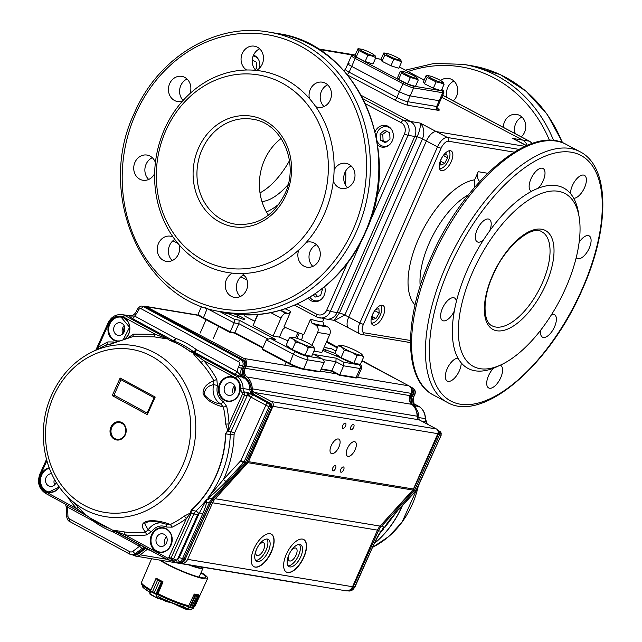 <?xml version="1.0" encoding="UTF-8"?>
<svg xmlns="http://www.w3.org/2000/svg" width="642" height="642" viewBox="0 0 642 642"><rect width="100%" height="100%" fill="white"/><g stroke="black" fill="none" stroke-linecap="round" stroke-linejoin="round"><path stroke-width="0.96" d="M360.306 364.359L361.615 366.084L361.566 368.404A11.347 1.541 -156.2 0 1 360.066 368.532L343.647 365.812L343.911 362.289L358.982 364.784A8.506 1.156 23.8 0 0 359.961 364.303M219.211 311.298L234.418 319.355L239.153 320.141L275.795 339.554L271.06 338.767L295.826 351.88A8.506 1.156 23.8 0 0 306.539 356.085L321.61 358.581L313.834 354.464L336.135 358.172L335.87 361.695L331.906 370.691L339.674 374.808L339.177 375.209L331.4 371.092L331.906 370.691L321.241 368.917M313.834 354.464L314.861 355.01M271.06 338.767L270.009 338.478L266.358 339.939L262.385 348.935L262.995 349.93L289.422 363.926A10.633 1.445 -156.2 0 0 302.815 369.174L318.905 371.846L320.077 371.558L324.05 362.553C324.507 360.916 323.688 359.592 321.61 358.581L314.371 354.713M326.666 347.876L331.465 348.702L326.882 348.028L324.387 346.704M275.795 339.554L270.009 338.478M239.153 320.141L238.888 323.664L234.916 332.66L263.003 347.539M234.418 319.355L234.153 322.878L230.189 331.882L234.916 332.66L234.418 333.07L229.684 332.283L230.189 331.882L203.201 317.589A11.347 1.541 23.8 0 1 198.242 314.139A11.347 1.541 23.8 0 1 198.234 313.906L201.604 306.266M229.684 332.283L203.257 318.288A10.633 1.445 -156.2 0 1 198.611 315.053L198.242 314.139M262.763 348.084L234.418 333.07M262.385 348.935L289.365 363.228A11.347 1.541 23.8 0 0 303.658 368.829L320.077 371.558M323.199 359.592L335.87 361.695L343.647 365.812L339.674 374.808L356.101 377.536A11.347 1.541 23.8 0 0 357.409 377.552L356.495 377.905A10.633 1.445 -156.2 0 1 355.259 377.881L339.177 375.209M357.409 377.552A11.347 1.541 23.8 0 0 357.594 377.408L361.566 368.404M331.4 371.092L321.04 369.375M288.089 340.822A31.201 4.237 -156.2 0 1 279.439 337.13L282.841 329.418L285.473 327.091M349.079 63.542A8.506 1.156 23.8 0 0 347.956 63.63L345.404 69.416A8.506 1.156 23.8 0 0 349.136 72.177L396.884 97.472L399.428 91.686A8.506 1.156 23.8 0 0 410.15 95.891L439.208 100.714A8.506 1.156 23.8 0 0 440.332 100.617A8.506 1.156 -156.2 0 1 439.208 100.714L410.15 95.891A8.506 1.156 -156.2 0 1 399.428 91.686L351.688 66.391L399.428 91.686L402.951 83.717A1.42 0.658 -62.1 0 1 404.187 82.545A7.094 0.963 23.8 0 0 413.119 86.044L415.326 86.405M347.956 63.63A8.506 1.156 23.8 0 0 351.688 66.391A8.506 1.156 -156.2 0 1 347.956 63.63L351.471 55.661A8.506 1.156 -156.2 0 0 355.203 58.422A1.42 0.658 -62.1 0 1 356.446 57.25L404.187 82.545M311.932 345.348L317.63 332.428A5.674 4.967 -80.6 0 0 315.455 324.932L311.843 323.022L310.559 319.17L303.762 334.602A31.201 4.237 -156.2 0 1 283.981 326.842L290.778 311.418L288.178 313.745L285.979 313.376A5.674 2.632 117.9 0 0 281.011 318.071L273.075 336.071L279.439 337.13M310.559 319.17A31.201 4.237 23.8 0 0 318.785 321.313A31.201 4.237 23.8 0 0 322.725 321.193L324.009 325.045A34.034 4.622 -156.2 0 1 311.843 323.022M315.455 324.932L327.621 326.955A5.674 4.967 99.4 0 1 329.787 334.45L317.63 332.428M322.862 350.163A6.38 0.867 23.8 0 0 328.247 352.787L340.388 357.682M335.132 353.445L325.486 349.77A6.38 0.867 23.8 0 0 323.351 349.039M228.769 313.914L240.549 318.408A6.38 0.867 23.8 0 0 243.808 319.403A6.38 0.867 23.8 0 0 244.65 319.331A6.38 0.867 23.8 0 0 237.789 315.382L233.64 313.713M301.387 339.971L302.623 337.17L302.254 334.105M254.529 322.204A31.201 4.237 -156.2 0 1 254.473 321.498A31.201 4.237 -156.2 0 1 254.641 321.273L257.659 314.428M257.972 314.403L253.084 325.486L273.075 336.071M313.938 351.134L321.851 352.442L329.787 334.45M327.621 326.955L324.009 325.045M244.634 314.692L244.177 315.728L254.641 321.273M259.994 192.841A53.182 24.653 117.9 0 0 289.478 160.685M515.494 139.723L518.174 141.144M349.577 328.295A11.347 5.256 -62.1 0 1 348.807 328.038L334.065 320.334L339.466 312.959L417.139 136.842C419.78 130.438 420.815 125.856 420.229 123.087C424.057 127.124 424.811 132.412 422.5 138.945L344.818 315.062L334.562 320.494M526.448 145.678L512.806 138.455L522.612 140.076A11.347 9.935 99.4 0 1 527.202 145.357A11.347 9.935 -80.6 0 0 522.612 140.076L441.8 97.279L522.612 140.076L529.369 141.2L442.683 95.281M348.807 328.038L359.905 333.92A11.347 5.256 -62.1 0 1 359.809 322.998L348.71 317.116A11.347 5.256 -62.1 0 0 348.807 328.038A11.347 5.256 -62.1 0 1 348.71 317.116L426.384 140.999L422.5 138.945A4.253 0.578 23.8 0 0 417.139 136.842L414.772 136.449A11.347 9.935 -80.6 0 0 410.431 121.458L361.253 95.409L410.431 121.458A11.347 9.935 99.4 0 1 414.772 136.449L337.098 312.566A11.347 9.935 99.4 0 1 326.361 319.05A11.347 9.935 -80.6 0 0 337.098 312.566L339.466 312.959A4.253 0.578 23.8 0 1 344.818 315.062L348.71 317.116L426.384 140.999A11.347 5.256 -62.1 0 1 436.327 131.618L524.979 146.328L436.327 131.618L447.434 137.492A2.833 2.48 99.4 0 1 448.517 141.24A8.506 3.948 117.9 0 0 441.062 148.286L363.388 324.403A8.506 3.948 117.9 0 0 364.038 332.789A2.833 2.48 99.4 0 1 361.35 334.41L410.471 342.563M323.68 318.143A11.347 9.935 -80.6 0 0 326.361 319.05L334.065 320.334M266.454 211.972A67.362 31.225 117.9 0 0 279.238 203.843M261.96 201.532A53.182 24.653 117.9 0 0 288.154 184.511M479.686 181.558A8.506 7.447 99.4 0 1 478.234 171.695L474.663 179.808L474.518 187.408M489.629 230.927A12.76 5.914 117.9 0 0 489.244 219.299A12.76 5.914 117.9 0 0 477.191 229.563A12.76 5.914 117.9 0 0 477.295 241.857A12.76 5.914 117.9 0 0 483.514 239.883A102.102 47.339 -62.1 0 1 489.629 230.927A102.102 47.339 -62.1 0 1 531.64 191.268A102.102 47.339 -62.1 0 1 538.213 188.234A12.76 5.914 117.9 0 0 543.156 180.787A12.76 5.914 117.9 0 0 543.052 168.493A12.76 5.914 117.9 0 0 530.99 178.765A12.76 5.914 117.9 0 0 531.103 191.051A12.76 5.914 117.9 0 0 531.64 191.268M456.414 301.331A12.76 5.914 117.9 0 0 454.528 298.008A12.76 5.914 117.9 0 0 442.474 308.28A12.76 5.914 117.9 0 0 442.579 320.567A12.76 5.914 117.9 0 0 454.335 310.953A102.102 47.339 -62.1 0 1 456.414 301.331A102.102 47.339 -62.1 0 1 467.199 270.146A102.102 47.339 -62.1 0 1 483.514 239.883M461.197 362.85A102.102 47.339 -62.1 0 1 458.011 358.196A12.76 5.914 117.9 0 0 447.185 368.789A12.76 5.914 117.9 0 0 447.289 381.083A12.76 5.914 117.9 0 0 459.343 370.811A12.76 5.914 117.9 0 0 461.197 362.85A102.102 47.339 -62.1 0 0 493.505 368.211A12.76 5.914 117.9 0 0 488.562 375.658A12.76 5.914 117.9 0 0 488.666 387.945A12.76 5.914 117.9 0 0 500.728 377.681A12.76 5.914 117.9 0 0 500.616 365.386A12.76 5.914 117.9 0 0 500.214 365.218M501.129 364.784A97.849 45.365 117.9 0 0 565.819 287.728A97.849 45.365 117.9 0 0 579.196 217.405A97.849 45.365 117.9 0 0 535.123 196.227A97.849 45.365 117.9 0 0 472.56 272.248A97.849 45.365 117.9 0 0 501.129 364.784L497.012 366.71A102.102 47.339 -62.1 0 1 493.505 368.211M540.733 330.116A12.76 5.914 117.9 0 0 542.474 337.146A12.76 5.914 117.9 0 0 554.528 326.874A12.76 5.914 117.9 0 0 554.423 314.588A12.76 5.914 117.9 0 0 551.614 314.484M576.219 257.594A12.76 5.914 117.9 0 0 577.19 258.437A12.76 5.914 117.9 0 0 589.244 248.165A12.76 5.914 117.9 0 0 589.139 235.879A12.76 5.914 117.9 0 0 579.132 242.347M570.521 193.595A102.102 47.339 -62.1 0 1 573.707 198.25A12.76 5.914 117.9 0 0 584.533 187.649A12.76 5.914 117.9 0 0 584.429 175.362A12.76 5.914 117.9 0 0 572.375 185.634A12.76 5.914 117.9 0 0 570.521 193.595A102.102 47.339 -62.1 0 0 538.213 188.234M451.27 161.559A10.994 5.096 -62.1 0 1 440.885 170.403A10.994 5.096 -62.1 0 1 440.789 159.818A10.994 5.096 -62.1 0 1 451.174 150.982A10.994 5.096 -62.1 0 1 451.27 161.559M383.113 316.089A10.994 5.096 -62.1 0 1 372.729 324.932A10.994 5.096 -62.1 0 1 372.633 314.355A10.994 5.096 -62.1 0 1 383.017 305.512A10.994 5.096 -62.1 0 1 383.113 316.089M363.388 324.403L359.809 322.998L437.491 146.882L426.384 140.999A11.347 5.256 -62.1 0 1 436.327 131.618L420.229 123.087L403.674 120.335A11.347 9.935 99.4 0 1 408.015 135.326L368.941 223.914M573.707 198.25A102.102 47.339 -62.1 0 1 578.474 212.919L579.196 217.405M458.011 358.196A102.102 47.339 -62.1 0 1 454.335 310.953M447.137 97.608A12.76 11.179 99.4 0 1 447.723 87.561A12.76 11.179 99.4 0 1 453.942 81.061M440.589 80.531A12.76 11.179 99.4 0 1 448.654 78.412A12.76 11.179 99.4 0 1 456.558 96.292A12.76 11.179 99.4 0 1 453.276 100.858M516.184 134.178A102.102 89.398 -80.6 0 0 514.852 132.621A12.76 11.179 99.4 0 1 515.711 123.569A12.76 11.179 99.4 0 1 521.93 117.077M515.125 133.616A12.76 11.179 99.4 0 1 514.852 132.621M503.336 127.373A12.76 11.179 99.4 0 1 504.556 121.723A12.76 11.179 99.4 0 1 516.641 114.42A12.76 11.179 99.4 0 1 524.546 132.308A12.76 11.179 99.4 0 1 521.264 136.874M189.92 93.58A12.76 11.179 -80.6 0 0 181.742 76.358A12.76 11.179 -80.6 0 0 169.665 83.653A12.76 11.179 -80.6 0 0 177.561 101.54A12.76 11.179 -80.6 0 0 182.505 101.107A102.102 89.398 99.4 0 1 189.92 93.58A102.102 89.398 99.4 0 1 246.616 70.002A102.102 89.398 99.4 0 1 256.335 70.411A12.76 11.179 -80.6 0 0 262.273 64.048A12.76 11.179 -80.6 0 0 254.368 46.168A12.76 11.179 -80.6 0 0 242.283 53.463A12.76 11.179 -80.6 0 0 246.616 70.002M187.031 79.014A12.76 11.179 -80.6 0 0 180.811 85.506A12.76 11.179 -80.6 0 0 183.114 100.425M155.404 162.554A12.76 11.179 -80.6 0 0 147.026 155.067A12.76 11.179 -80.6 0 0 134.948 162.362A12.76 11.179 -80.6 0 0 142.853 180.25A12.76 11.179 -80.6 0 0 154.626 173.597A102.102 89.398 99.4 0 1 155.404 162.554A102.102 89.398 99.4 0 1 164.416 129.427A102.102 89.398 99.4 0 1 182.505 101.107M152.315 157.723A12.76 11.179 -80.6 0 0 146.095 164.216A12.76 11.179 -80.6 0 0 148.711 179.447M179.319 245.027A102.102 89.398 99.4 0 1 172.995 236.93A12.76 11.179 -80.6 0 0 170.555 236.192A12.76 11.179 -80.6 0 0 158.47 243.487A12.76 11.179 -80.6 0 0 166.374 261.374A12.76 11.179 -80.6 0 0 178.46 254.072A12.76 11.179 -80.6 0 0 179.319 245.027A102.102 89.398 99.4 0 0 232.396 273.139A12.76 11.179 -80.6 0 0 226.457 279.503A12.76 11.179 -80.6 0 0 234.362 297.382A12.76 11.179 -80.6 0 0 246.448 290.088A12.76 11.179 -80.6 0 0 242.114 273.54A102.102 89.398 99.4 0 1 232.396 273.139M174.776 239.402A12.76 11.179 -80.6 0 0 169.624 245.34A12.76 11.179 -80.6 0 0 172.241 260.572M243.832 274.856A12.76 11.179 -80.6 0 0 237.612 281.348A12.76 11.179 -80.6 0 0 240.22 296.58M306.226 242.443A102.102 89.398 99.4 0 1 298.811 249.971A12.76 11.179 -80.6 0 0 306.98 267.192A12.76 11.179 -80.6 0 0 319.066 259.898A12.76 11.179 -80.6 0 0 311.161 242.01A12.76 11.179 -80.6 0 0 306.226 242.443A102.102 89.398 99.4 0 0 324.314 214.123A102.102 89.398 99.4 0 0 333.326 180.996A12.76 11.179 -80.6 0 0 341.696 188.483A12.76 11.179 -80.6 0 0 353.782 181.18A12.76 11.179 -80.6 0 0 345.877 163.301A12.76 11.179 -80.6 0 0 334.105 169.945A102.102 89.398 99.4 0 1 333.326 180.996M316.45 244.666A12.76 11.179 -80.6 0 0 310.23 251.158A12.76 11.179 -80.6 0 0 312.847 266.39M351.166 165.949A12.76 11.179 -80.6 0 0 344.947 172.449A12.76 11.179 -80.6 0 0 347.563 187.673M309.412 98.523A102.102 89.398 99.4 0 1 315.736 106.62A12.76 11.179 -80.6 0 0 318.175 107.358A12.76 11.179 -80.6 0 0 330.253 100.064A12.76 11.179 -80.6 0 0 322.356 82.176A12.76 11.179 -80.6 0 0 310.271 89.471A12.76 11.179 -80.6 0 0 309.412 98.523A102.102 89.398 99.4 0 0 256.335 70.411M327.645 84.832A12.76 11.179 -80.6 0 0 321.417 91.325A12.76 11.179 -80.6 0 0 324.033 106.556M259.657 48.816A12.76 11.179 -80.6 0 0 253.438 55.308A12.76 11.179 -80.6 0 0 255.861 70.363M324.659 286.709A10.994 9.622 99.4 0 1 324.146 295.344A10.994 9.622 99.4 0 1 313.745 301.628A10.994 9.622 99.4 0 1 308.176 298.225M375.072 131.738A10.994 9.622 99.4 0 1 375.097 131.698A10.994 9.622 99.4 0 1 385.497 125.415A10.994 9.622 99.4 0 1 392.302 140.815A10.994 9.622 99.4 0 1 381.902 147.098A10.994 9.622 99.4 0 1 377.584 145.028M268.42 215.174A53.182 46.561 99.4 0 1 264.496 159.97A53.182 46.561 99.4 0 1 281.148 138.471M376.3 197.744L404.444 133.929L408.015 135.326L414.772 136.449L337.098 312.566L330.341 311.442A11.347 9.935 99.4 0 1 319.604 317.926A11.347 9.935 99.4 0 1 316.923 317.02A2.833 1.316 117.9 0 1 316.731 316.955L326.361 319.05M253.526 55.108A10.994 9.622 99.4 0 1 259.512 68.116M318.954 212.02A97.849 85.675 -80.6 0 0 281.461 82.738A97.849 85.675 -80.6 0 0 165.724 130.856A97.849 85.675 -80.6 0 0 203.217 260.138A97.849 85.675 -80.6 0 0 318.954 212.02M315.736 106.62A102.102 89.398 99.4 0 1 334.105 169.945M298.811 249.971A102.102 89.398 99.4 0 1 242.114 273.54M172.995 236.93A102.102 89.398 99.4 0 1 154.626 173.597M295.561 337.869L297.896 332.572M296.933 338.302L299.244 333.062M315.302 293.707L317.485 296.443M313.392 294.983L315.07 297.094L320.567 295.617L322.396 289.534L321.899 288.908M309.869 297.214A9.927 8.691 -80.6 0 0 321.104 299.461M253.245 60.525L252.21 61.335M255.099 69.529L256.535 68.405L256.246 62.122L252.25 60.003M258.293 59.136A9.927 8.691 -80.6 0 0 255.548 56.777A9.927 8.691 -80.6 0 0 253.157 55.974M386.717 131.225L382.793 134.298L383.081 140.582L386.083 142.179M380.096 133.849L380.377 140.133L385.336 142.765L390.007 139.105L389.726 132.822L384.767 130.19L380.096 133.849L382.793 134.298M383.081 140.582L380.377 140.133M391.764 129.836A9.927 8.691 -80.6 0 0 389.02 127.477A9.927 8.691 -80.6 0 0 380.2 128.496A9.927 8.691 -80.6 0 0 376.348 137.701M376.79 140.076A9.927 8.691 -80.6 0 0 381.083 145.477A9.927 8.691 -80.6 0 0 389.261 144.931M372.753 314.099L374.767 310.551M372.191 316.458L375.987 318.464L379.221 313.055L378.884 308.633L375.458 309.58M374.776 310.704L379.221 313.055M374.832 310.439L373.187 313.192M372.127 315.599L372.416 319.451L375.987 318.464M371.285 322.942A9.927 4.598 117.9 0 0 373.821 322.645A9.927 4.598 117.9 0 0 381.805 308.256A9.927 4.598 117.9 0 0 381.741 307.695A9.927 4.598 117.9 0 0 380.562 305.432M440.492 160.532L442.482 156.664M440.284 161.07L444.673 163.397L447.57 157.763L446.704 153.887L443.301 155.468L447.57 157.763M442.065 157.338L440.797 159.802M440.115 161.551L440.91 165.146L444.673 163.397M439.441 168.413A9.927 4.598 117.9 0 0 441.977 168.116A9.927 4.598 117.9 0 0 449.898 153.165A9.927 4.598 117.9 0 0 449.833 152.836A9.927 4.598 117.9 0 0 448.718 150.902M397.398 59.554A8.049 1.091 23.8 0 0 399.805 59.152A8.049 1.091 23.8 0 0 388.699 53.872A8.049 1.091 23.8 0 0 386.685 53.366A8.049 1.091 23.8 0 0 388.097 55.461A8.049 1.091 23.8 0 0 397.398 59.554M401.635 61.905L397.888 60.284L393.739 59.417L390.93 65.781L398.834 68.269L401.635 61.905L400.64 59.907M393.739 59.417L384.831 54.931L382.022 61.295L390.93 65.781M384.831 54.931L383.828 52.933L381.027 59.297L382.022 61.295M383.828 52.933L386.685 53.366M439.794 82.007A8.049 1.091 23.8 0 0 442.21 81.606A8.049 1.091 23.8 0 0 431.095 76.326A8.049 1.091 23.8 0 0 429.081 75.82A8.049 1.091 23.8 0 0 430.493 77.915A8.049 1.091 23.8 0 0 439.794 82.007M444.039 84.367L440.292 82.738L436.135 81.879L433.326 88.235L441.231 90.723L444.039 84.367L443.036 82.361M436.135 81.879L427.227 77.393L424.426 83.757L433.326 88.235M427.227 77.393L426.224 75.395L423.423 81.751L424.426 83.757M426.224 75.395L429.081 75.82M413.994 77.722A8.049 1.091 23.8 0 0 416.401 77.329A8.049 1.091 23.8 0 0 405.287 72.048A8.049 1.091 23.8 0 0 403.28 71.535A8.049 1.091 23.8 0 0 404.693 73.637A8.049 1.091 23.8 0 0 413.994 77.722M417.228 78.083L418.231 80.081L414.483 78.46L410.326 77.594L407.526 83.958L415.43 86.445L441.126 90.691M418.231 80.081L415.43 86.445M410.326 77.594L401.427 73.108L398.618 79.472L407.526 83.958M401.427 73.108L400.423 71.11L397.615 77.473L398.618 79.472M400.423 71.11L403.28 71.535M371.598 55.268A8.049 1.091 23.8 0 0 374.005 54.867A8.049 1.091 23.8 0 0 362.89 49.586A8.049 1.091 23.8 0 0 360.884 49.081A8.049 1.091 23.8 0 0 362.297 51.175A8.049 1.091 23.8 0 0 371.598 55.268M375.835 57.619L372.087 55.998L367.93 55.14L365.129 61.496L373.026 63.983L375.835 57.619L374.832 55.621M367.93 55.14L359.022 50.654L356.222 57.01L365.129 61.496M359.022 50.654L358.027 48.656L355.219 55.011L356.222 57.01M358.027 48.656L360.884 49.081M286.348 572.038A18.433 8.547 117.9 0 0 287.496 572.399A18.433 8.547 117.9 0 0 303 558.548A18.433 8.547 117.9 0 0 303.61 539.457M289.903 566.942A12.407 5.754 -62.1 0 1 289.06 566.653A12.407 5.754 -62.1 0 1 289.783 552.995A12.407 5.754 -62.1 0 1 300.673 544.721A12.407 5.754 -62.1 0 1 300.384 557.529A12.407 5.754 -62.1 0 1 289.903 566.942M253.911 566.653A18.433 8.547 117.9 0 0 255.059 567.014A18.433 8.547 117.9 0 0 270.563 553.163A18.433 8.547 117.9 0 0 271.173 534.072M257.466 561.557A12.407 5.754 -62.1 0 1 256.623 561.269A12.407 5.754 -62.1 0 1 257.346 547.61A12.407 5.754 -62.1 0 1 268.236 539.344A12.407 5.754 -62.1 0 1 267.947 552.152A12.407 5.754 -62.1 0 1 257.466 561.557M215.206 498.73L380.096 526.095L412.774 490.047A3.547 3.106 -80.6 0 0 413.424 489.035L437.836 433.679L272.946 406.314L248.526 461.67A3.547 3.106 99.4 0 1 247.876 462.681L215.206 498.73A14.18 12.415 -80.6 0 0 212.598 502.766L187.633 559.359A7.094 6.211 99.4 0 1 180.924 563.411A7.094 6.211 99.4 0 1 179.439 562.938M150.14 550.202L146.874 549.656A7.094 6.211 99.4 0 1 147.917 548.99M146.874 549.656L140.229 554.865A7.094 6.211 99.4 0 1 135.679 556.1A7.094 6.211 99.4 0 1 134.001 555.531L132.974 554.985M302.013 583.506A7.094 6.211 99.4 0 1 300.568 583.466L135.679 556.1M127.18 315.326A15.601 13.659 99.4 0 1 130.029 315.455A15.601 13.659 99.4 0 1 131.313 315.744A7.094 6.211 -80.6 0 0 131.393 315.768M142.973 306.419A5.674 4.967 99.4 0 1 144.988 306.282A5.674 4.967 99.4 0 1 146.328 306.74L244.04 358.493A5.674 4.967 99.4 0 1 246.215 365.988L245.204 368.283A7.094 6.211 -80.6 0 0 246.929 376.982A15.601 13.659 99.4 0 1 252.226 388.827A4.253 3.724 -80.6 0 0 254.264 392.455L271.542 401.603A3.547 3.106 99.4 0 1 272.946 406.314M326.401 342.146L337.275 347.9M361.919 360.956L408.93 385.858A5.674 4.967 99.4 0 1 411.105 393.353L410.094 395.649A7.094 6.211 -80.6 0 0 411.819 404.348A15.601 13.659 99.4 0 1 417.115 416.193A4.253 3.724 -80.6 0 0 419.154 419.82L436.432 428.976L271.542 401.603M351.086 429.763A2.929 1.356 -62.1 0 1 350.885 429.699A2.929 1.356 -62.1 0 1 351.054 426.473A2.929 1.356 -62.1 0 1 353.63 424.514A2.929 1.356 -62.1 0 1 353.557 427.54A2.929 1.356 -62.1 0 1 351.086 429.763M332.941 470.899A2.929 1.356 -62.1 0 1 332.741 470.835A2.929 1.356 -62.1 0 1 332.909 467.609A2.929 1.356 -62.1 0 1 335.485 465.651A2.929 1.356 -62.1 0 1 335.413 468.676A2.929 1.356 -62.1 0 1 332.941 470.899M341.046 472.247A2.929 1.356 -62.1 0 1 340.846 472.175A2.929 1.356 -62.1 0 1 341.022 468.949A2.929 1.356 -62.1 0 1 343.59 466.999A2.929 1.356 -62.1 0 1 343.526 470.024A2.929 1.356 -62.1 0 1 341.046 472.247M342.972 428.415A2.929 1.356 -62.1 0 1 342.772 428.35A2.929 1.356 -62.1 0 1 342.948 425.124A2.929 1.356 -62.1 0 1 345.516 423.166A2.929 1.356 -62.1 0 1 345.444 426.192A2.929 1.356 -62.1 0 1 342.972 428.415M348.044 456.374A8.113 3.764 -62.1 0 1 347.491 456.189A8.113 3.764 -62.1 0 1 347.972 447.257A8.113 3.764 -62.1 0 1 355.09 441.848A8.113 3.764 -62.1 0 1 354.898 450.227A8.113 3.764 -62.1 0 1 348.044 456.374M331.826 453.685A8.113 3.764 -62.1 0 1 331.272 453.501A8.113 3.764 -62.1 0 1 331.745 444.569A8.113 3.764 -62.1 0 1 338.872 439.16A8.113 3.764 -62.1 0 1 338.679 447.53A8.113 3.764 -62.1 0 1 331.826 453.685M380.096 526.095A14.18 12.415 -80.6 0 0 377.488 530.14L352.53 586.724A7.094 6.211 99.4 0 1 345.813 590.776L180.924 563.411M287.72 572.52A18.433 8.547 -62.1 0 1 286.46 572.102A18.433 8.547 -62.1 0 1 287.536 551.807A18.433 8.547 -62.1 0 1 303.722 539.513A18.433 8.547 -62.1 0 1 303.281 558.548A18.433 8.547 -62.1 0 1 287.72 572.52M255.283 567.135A18.433 8.547 -62.1 0 1 254.023 566.717A18.433 8.547 -62.1 0 1 255.099 546.422A18.433 8.547 -62.1 0 1 271.285 534.136A18.433 8.547 -62.1 0 1 270.844 553.163A18.433 8.547 -62.1 0 1 255.283 567.135M436.432 428.976A3.547 3.106 99.4 0 1 437.836 433.679M290.995 550.932A7.166 3.322 -62.1 0 1 296.002 548.18A7.166 3.322 -62.1 0 1 295.834 555.579A7.166 3.322 -62.1 0 1 289.783 561.012A7.166 3.322 -62.1 0 1 289.293 560.843A7.166 3.322 -62.1 0 1 288.764 555.161M288.089 565.803A12.407 5.754 117.9 0 0 297.728 557.208A12.407 5.754 117.9 0 0 299.429 544.4M258.557 545.556A7.166 3.322 -62.1 0 1 263.565 542.795A7.166 3.322 -62.1 0 1 263.397 550.194A7.166 3.322 -62.1 0 1 257.346 555.627A7.166 3.322 -62.1 0 1 256.856 555.458A7.166 3.322 -62.1 0 1 256.327 549.777M255.652 560.418A12.407 5.754 117.9 0 0 265.29 551.823A12.407 5.754 117.9 0 0 266.984 539.015M124.733 327.46A4.711 4.125 -80.6 0 0 123.786 328.889A4.711 4.125 -80.6 0 0 123.633 332.797M235.141 387.102A4.711 4.125 -80.6 0 0 234.82 387.704A4.711 4.125 -80.6 0 0 234.723 391.756M246.544 463.01L213.585 498.722A1.701 0.49 -137.3 0 1 213.361 498.77L246.319 463.059A2.793 2.44 -80.6 0 0 246.841 462.272L246.544 463.01A1.701 0.49 -137.3 0 1 246.319 463.059L243.575 462.601A2.552 0.738 -137.3 0 1 240.87 460.603L244.096 461.815L268.966 406.699L265.692 405.118A2.552 1.18 -61.5 0 1 267.931 403.015A2.785 2.44 99.4 0 1 268.966 406.699L271.71 407.156A2.793 2.44 -80.6 0 0 270.667 403.465A1.701 0.786 -61.5 0 1 270.772 403.497L271.919 407.14L246.841 462.272L244.096 461.815A2.785 2.44 99.4 0 1 243.575 462.601L226.209 481.412C212.486 495.439 210.464 496.17 208.393 497.895L212.085 498.585L245.051 462.874A2.833 2.48 -80.6 0 0 245.581 462.071L270.442 406.964A2.833 2.48 -80.6 0 0 269.391 403.2L252.202 393.859L250.316 393.618L253.02 394.91L250.781 397.013L248.414 395.825L246.929 392.302L250.316 393.618L249.361 396.339M246.432 378.724A1.701 0.73 130.3 0 0 246.327 378.563A1.701 0.73 130.3 0 0 246.167 378.491A7.848 6.869 -80.6 0 1 244.337 368.837L245.581 366.534L244.554 368.813L243.077 368.644A7.8 6.829 -80.6 0 0 244.899 378.242L234.892 374.214L237.371 371.878L243.43 378.042A7.848 6.877 99.4 0 1 241.601 368.38L243.077 368.644L244.112 366.357A4.959 4.35 -80.6 0 0 242.267 359.777L145.028 306.948A4.959 4.35 -80.6 0 0 143.96 306.555A4.959 4.35 -80.6 0 0 143.688 306.507L142.235 306.322A4.911 4.301 -80.6 0 1 143.567 306.756L146.312 307.205L243.543 360.034A4.919 4.301 99.4 0 1 245.372 366.558L242.628 366.101A4.911 4.301 -80.6 0 0 240.798 359.584L243.543 360.034A1.701 0.786 -61.5 0 1 243.647 360.074A1.701 0.786 -61.5 0 1 243.751 360.162M69.713 519.073A2.552 1.18 118.5 0 0 69.705 521.521C68.172 520.967 67.137 519.226 66.599 516.28L67.932 515.983A3.78 3.306 -80.6 0 0 69.713 519.073L129.628 551.63A3.78 3.306 -80.6 0 0 132.942 551.309A2.552 0.899 52.5 0 0 135.342 553.597A6.332 5.545 99.4 0 1 131.153 554.632L132.581 554.921A6.38 5.585 -80.6 0 0 132.934 554.977A6.38 5.585 -80.6 0 0 136.81 553.877L143.495 548.741L142.026 548.461L139.547 546.238L139.972 544.681M248.855 393L248.414 395.825L247.29 395.496L246.929 392.302L244.233 391.909L244.586 395.079L242.459 394.228A1.132 0.995 99.4 0 0 242.323 392.96L244.233 391.909A5.2 4.558 99.4 0 1 243.077 388.522L249.858 389.598A4.959 4.35 -80.6 0 0 252.202 393.859L253.478 394.124A1.701 0.786 -61.5 0 1 253.582 394.156A1.701 0.786 -61.5 0 1 253.67 394.228M163.493 528.214A12.054 10.553 -80.6 0 0 152.194 535.011A12.054 10.553 -80.6 0 0 159.545 551.992M156.616 537.41A6.38 5.585 -80.6 0 0 160.372 546.374A6.38 5.585 -80.6 0 0 166.856 542.041A6.38 5.585 -80.6 0 0 164.191 534.353A6.38 5.585 -80.6 0 0 162.458 533.791A6.38 5.585 -80.6 0 0 156.616 537.41M49.386 468.315A12.054 10.553 -80.6 0 0 41.706 474.976A12.054 10.553 -80.6 0 0 49.057 491.957M51.673 473.732A6.38 5.585 -80.6 0 0 46.128 477.375A6.38 5.585 -80.6 0 0 49.875 486.339A6.38 5.585 -80.6 0 0 56.263 482.311M121.153 317.156A12.054 10.553 -80.6 0 0 109.854 323.953A12.054 10.553 -80.6 0 0 117.205 340.934M114.276 326.353A6.38 5.585 -80.6 0 0 118.024 335.317A6.38 5.585 -80.6 0 0 124.516 330.975A6.38 5.585 -80.6 0 0 121.844 323.295A6.38 5.585 -80.6 0 0 120.118 322.733A6.38 5.585 -80.6 0 0 114.276 326.353M226.209 481.412A2.552 0.738 -137.3 0 1 223.504 479.413L207.783 498.096A98.796 86.501 -80.6 0 0 230.269 434.682L230.976 431.657L234.515 433.077A4.253 3.724 -80.6 0 0 234.089 434.891A101.629 88.981 99.4 0 1 223.504 479.413L240.87 460.603M177.232 562.496L176.582 560.001L170.21 560.217L173.581 558.853L176.582 560.001L177.489 559.447L179.495 561.975L176.117 562.384L177.698 562.705A6.38 5.585 -80.6 0 0 178.051 562.761A6.38 5.585 -80.6 0 0 183.893 559.142L209.316 502.806L206.523 502.309C206.138 505.029 204.854 508.921 202.671 513.977L199.485 512.701L206.732 499.444L206.523 502.309L205.304 502.63M231.642 377.191A12.054 10.553 -80.6 0 0 220.342 383.988A12.054 10.553 -80.6 0 0 227.693 400.969M224.764 386.388A6.38 5.585 -80.6 0 0 228.52 395.352A6.38 5.585 -80.6 0 0 234.707 391.797A6.38 5.585 -80.6 0 0 230.606 382.768A6.38 5.585 -80.6 0 0 224.764 386.388M189.446 351.102L190.457 351.535L189.446 351.102A99.029 86.71 -80.6 0 0 169.953 340.509L166.88 338.35L167.674 338.984L153.952 336.817L155.332 334.289C165.323 338.262 169.167 339.618 166.88 338.35L124.757 315.463L123.32 316.899A12.944 11.339 -80.6 0 0 108.819 323.52L108.081 322.95C111.09 317.004 115.632 314.227 121.699 314.62A14.646 12.824 99.4 0 1 124.757 315.463L130.053 315.84A7.8 6.829 -80.6 0 0 130.238 315.888M68.028 505.583L67.603 507.148C66.262 506.546 65.917 506.65 66.551 507.453M145.485 547.674A7.8 6.829 -80.6 0 0 143.495 548.741L144.771 548.918A1.701 0.602 52.5 0 0 144.988 548.878A1.701 0.602 52.5 0 0 145.084 548.693M175.515 560.081L174.528 561.838L176.117 562.384L170.7 560.402M170.78 560.426L168.156 559.872M206.893 499.404L208.136 499.637L209.099 498.409L207.856 498.176L208.369 497.662M212.085 498.585A14.886 13.041 -80.6 0 0 209.316 502.806L210.785 502.975L185.153 559.334L210.576 502.999A14.935 13.081 -80.6 0 1 213.361 498.77L212.085 498.585M253.02 394.91L267.931 403.015L270.667 403.465L253.478 394.124A5.008 4.39 -80.6 0 1 251.11 389.822L249.858 389.598A14.886 13.041 -80.6 0 0 244.899 378.242L246.167 378.491A14.846 12.992 -80.6 0 1 251.11 389.822L253.582 394.156L270.772 403.497A1.701 0.786 -61.5 0 1 270.892 403.601M241.015 375.955L241.127 376.99M130.302 315.888L130.053 315.84A14.886 13.041 -80.6 0 0 129.114 315.607A14.886 13.041 -80.6 0 0 128.304 315.471L121.699 314.62M128.922 316.016L134.676 316.073L175.563 338.294A4.245 3.724 -80.6 0 0 175.996 338.486A102.054 89.35 99.4 0 1 196.083 349.4A2.833 1.252 -53.5 0 1 193.33 351.567L194.004 352.001A2.833 1.308 118.5 0 0 196.484 349.657L237.371 371.878A10.408 9.108 -80.6 0 1 238.415 367.104L239.442 364.817L242.628 366.101L241.601 368.38L238.415 367.104M239.442 364.817A2.359 2.062 -80.6 0 0 238.567 361.695L141.336 308.858A2.359 2.062 -80.6 0 0 138.536 309.99L137.508 312.269L136.393 311.426C134.539 314.724 132.252 316.201 129.524 315.848A7.848 6.877 99.4 0 1 128.601 315.647L130.687 316M166.784 527.074L166.559 524.265L170.395 524.498L172.233 527.146L166.784 527.074C160.869 524.642 155.757 526.199 151.448 531.736L146.649 534.914L145.501 532.058C135.069 520.285 152.258 517.484 170.395 524.498A98.675 86.397 -80.6 0 0 184.134 516.168L190.401 513.006L190.69 514.515C190.618 513.375 189.165 514.732 186.349 518.592A2.833 1.019 53.6 0 0 184.134 516.168M157.852 522.002L149.714 521.047L144.562 523.374L148.166 529.851L151.448 531.736M190.538 513.287L191.059 512.99L190.69 514.515L170.933 558.299L167.57 559.655L167.466 557.986A1.132 0.995 -80.6 0 0 168.814 557.441L173.581 558.853L194.028 513.536L195.794 511.088A98.796 86.501 -80.6 0 0 206.732 499.444M89.792 517.693L90.185 518.006A99.029 86.71 -80.6 0 0 109.156 528.318L109.317 528.398A99.085 86.758 -80.6 0 1 100.601 524.498M144.643 547.217L142.026 548.461L135.342 553.597L138.086 554.054A6.332 5.545 99.4 0 1 134.234 555.145L132.934 554.977M129.251 337.828L128.713 337.323L133.512 334.137L132.709 336.673L109.742 344.24C105.842 345.42 105.208 345.42 107.816 344.232L107.928 341.913L113.377 341.977L112.551 343.366M226.698 406.442L223.4 407.036C212.374 404.067 205.6 399.549 203.073 393.49C202.784 388.161 206.355 383.908 213.786 380.73L216.819 379.406L217.421 385.521L213.706 384.606C208.016 385.682 204.782 388.956 204.012 394.405C208.762 399.862 214.364 403.072 220.808 404.043L223.344 401.732L226.698 406.442A101.396 88.781 99.4 0 1 229.05 423.953C228.022 428.254 227.99 430.18 228.953 429.731L227.99 431.151L230.976 431.657L247.29 395.496L244.586 395.079L228.953 429.731L225.559 433.904L227.485 430.822L227.597 431.44M241.087 377.006L237.042 376.477L235.494 377.849A12.944 11.339 -80.6 0 1 240.782 388.466L243.077 388.522A14.646 12.824 99.4 0 0 237.042 376.477L194.919 353.582L194.181 353.573L203.482 360.451A2.833 1.132 -42.3 0 1 200.81 362.281C191.934 352.426 193.788 354.111 193.475 353.004L190.457 351.535L194.004 352.001L234.892 374.214M128.793 315.992L132.196 318.416A2.833 1.308 118.5 0 0 134.676 316.073L137.508 312.269M175.563 338.294A2.833 1.308 -61.5 0 1 173.083 340.629L170.146 340.485L173.805 340.958A2.833 1.348 110.4 0 0 175.996 338.486M146.649 534.914A101.396 88.781 99.4 0 1 124.692 534.746L113.281 530.172L124.139 531.897A98.675 86.397 -80.6 0 0 145.501 532.058L148.166 529.851A17.069 14.943 -80.6 0 1 161.519 522.861M167.466 559.615L109.268 528.382A1.42 0.674 110.6 0 0 109.317 528.398M157.723 521.978L166.719 524.321M171.254 544.681A12.463 10.914 99.4 0 1 170.973 545.339A12.479 10.93 99.4 0 1 156.455 551.47A12.479 10.93 99.4 0 1 151.247 535.436A12.463 10.914 99.4 0 1 151.528 534.778A12.479 10.93 99.4 0 1 166.053 528.647A12.479 10.93 99.4 0 1 171.254 544.681M190.963 512.621L190.401 513.006L191.131 510.189A1.42 0.457 47.9 0 0 191.34 510.262L191.059 512.99L197.567 514.956L177.489 559.447A3.78 3.306 99.4 0 0 179.222 557.601L199.485 512.701A101.629 88.989 -80.6 0 1 198.627 513.488A4.253 3.724 -80.6 0 0 197.567 514.956M59.465 487.158A12.479 10.93 99.4 0 1 45.133 490.961A12.479 10.93 99.4 0 1 40.759 475.401A12.463 10.914 99.4 0 1 41.04 474.735A12.479 10.93 99.4 0 1 49.185 467.801M67.859 497.068A86.694 75.908 -80.6 0 0 165.459 497.823A86.694 75.908 -80.6 0 0 186.148 385.842A86.694 75.908 -80.6 0 0 91.934 352.009C74.063 361.045 60.653 375.353 51.705 394.934C35.984 428.96 42.845 472.905 67.859 497.068L87.015 515.887L90.329 518.086M40.141 473.948L40.671 474.542A12.944 11.339 -80.6 0 0 45.486 491.708A1.701 0.786 118.5 0 0 45.486 493.337A1.701 0.786 118.5 0 0 45.59 493.377L87.89 516.377L76.767 508.705A2.833 1.132 137.6 0 0 77.634 506.819M89.503 517.524L88.211 516.569M132.942 551.309L139.547 546.238L113.754 532.226A4.245 3.724 -80.6 0 0 113.337 532.033A2.833 1.348 -69.4 0 0 113.586 530.348L167.385 559.551M113.249 530.172L113.963 530.549M108.586 344.826L132.709 336.673L153.952 336.817M118.593 341.44A12.479 10.93 99.4 0 1 108.907 324.379A12.463 10.914 99.4 0 1 109.188 323.712A12.479 10.93 99.4 0 1 123.705 317.589A12.479 10.93 99.4 0 1 128.906 333.623A12.463 10.914 99.4 0 1 128.633 334.281A12.479 10.93 99.4 0 1 124.363 339.514M91.934 352.009L107.647 344.321A98.675 86.397 -80.6 0 1 107.816 344.232L110.946 344.345M96.252 349.898L97.961 347.587A2.833 1.067 -123.3 0 1 98.378 348.855M227.83 430.646L225.687 424.073A98.675 86.397 -80.6 0 0 223.4 407.036L220.808 404.043A17.069 14.943 -80.6 0 1 213.706 384.606L213.786 380.73A98.675 86.397 -80.6 0 0 200.81 362.281M239.402 393.658A12.463 10.914 99.4 0 1 239.121 394.316A12.479 10.93 99.4 0 1 224.604 400.447A12.479 10.93 99.4 0 1 219.395 384.414A12.463 10.914 99.4 0 1 219.676 383.755A12.479 10.93 99.4 0 1 234.194 377.624A12.479 10.93 99.4 0 1 239.402 393.658M190.401 351.647L193.507 352.867M168.06 339.04L169.199 340.124M167.466 557.986L124.692 534.746A2.833 1.372 98.5 0 0 124.139 531.897M242.459 394.228L229.05 423.953L225.687 424.073M125.086 434.538A8.506 7.447 99.4 0 1 117.061 439.337A8.506 7.447 99.4 0 1 111.106 429.723A8.506 7.447 99.4 0 1 119.845 422.548A8.506 7.447 99.4 0 1 125.086 434.538M147.154 413.071L114.011 395.055L120.937 379.695L154.088 397.711L147.154 413.071L147.275 414.644L155.203 397.061L154.088 397.711M120.937 379.695L120.142 378.018L112.214 395.592L147.275 414.644M114.011 395.055L112.214 395.592M165.13 544.873A6.701 5.866 99.4 0 1 166.479 536.752M54.642 484.838A6.701 5.866 99.4 0 1 54.458 479.205M122.782 333.816A6.701 5.866 99.4 0 1 124.131 325.695M234.627 385.73A6.701 5.866 -80.6 0 0 233.279 393.851M374.31 542.988L377.111 541.029A1.42 0.457 47.9 0 0 377.255 541.013L374.767 542.963M438.004 430.902L438.454 431.151A2.833 2.48 -80.6 0 1 439.513 434.907L440.91 435.124A2.785 2.44 -80.6 0 0 439.874 431.432A2.552 1.18 -61.5 0 1 440.027 431.488L441.231 435.091L416.08 490.255L413.352 489.806L438.173 434.674L439.513 434.907L414.684 490.039A2.833 2.48 99.4 0 1 414.154 490.841L415.567 491.042A2.785 2.44 -80.6 0 0 416.08 490.255L415.904 490.969A2.552 0.738 -137.3 0 1 415.567 491.042L398.209 509.876L384.847 527.411L383.507 527.283L382.544 528.51L383.788 528.759L381.131 531.616M427.066 424.009L426.432 422.051L423.913 421.585L424.442 422.621M423.287 422.011L423.913 421.585L424.314 422.548M417.653 418.303A5.008 4.39 99.4 0 1 417.565 417.348L425.269 418.664A14.646 12.824 -80.6 0 0 419.218 406.627L419.354 406.675C423.287 409.476 425.325 413.496 425.453 418.736L425.269 418.664A5.2 4.558 -80.6 0 0 426.432 422.051L426.641 422.195M413.97 404.572L415.35 406.49L413.97 404.572L413.512 396.828A7.848 6.877 -80.6 0 0 415.35 406.49L413.617 406.169M414.154 404.885L415.181 405.792M349.697 591.009L351.848 590.439L354.785 587.35L352.378 587.045M351.848 590.439L349.425 591.025M354.785 587.35L374.695 542.458C377.095 537.37 379.221 533.622 381.083 531.207L383.731 528.687M381.043 531.728L381.083 531.207L381.043 531.728M385.064 526.913L384.694 527.451M398.209 509.876C385.665 524.313 386.043 525.196 384.759 527.09L381.22 526.584A14.886 13.041 -80.6 0 0 378.451 530.806L353.068 587.165A6.38 5.585 -80.6 0 1 347.402 590.809L348.791 590.993M413.52 403.537L419.218 406.627L415.302 405.832M414.154 490.841L381.22 526.584L379.895 526.336L412.83 490.592L414.154 490.841M410.415 402.686A7.848 6.869 99.4 0 1 410.776 396.379L411.811 394.092L413.143 394.332L412.116 396.612A7.8 6.829 -80.6 0 0 413.938 406.209A14.886 13.041 -80.6 0 1 418.905 417.565A4.959 4.35 -80.6 0 0 419.491 419.996M409.909 396.106L413.512 396.828L414.539 394.549L413.143 394.332A4.959 4.35 -80.6 0 0 411.289 387.752L410.824 387.688M326.545 341.809L337.371 347.675M410.639 387.399L412.71 388.041A2.552 1.18 -61.5 0 1 412.87 388.097A2.552 1.18 -61.5 0 1 413.039 388.233M202.703 567.223A21.274 2.889 -156.2 0 1 203.032 568.146A21.274 2.889 -156.2 0 1 189.061 564.96M202.086 567.119L201.861 567.632A19.998 2.712 -156.2 0 1 190 565.112M159.473 560.049A29.636 4.021 23.8 0 0 188.852 574.133A29.636 4.021 23.8 0 0 207.679 578.346A29.636 4.021 23.8 0 0 201.155 572.399M162.867 582.045L162.98 581.78A29.436 3.996 23.8 0 1 156.319 578.249L156.271 578.362M198.346 594.781L198.37 594.741A29.436 3.996 23.8 0 1 194.309 594.067L194.197 594.323M160.66 560.241A27.301 3.708 23.8 0 0 187.857 573.394A27.301 3.708 23.8 0 0 205.536 577.399A27.301 3.708 23.8 0 0 200.962 572.841M193.419 608.159L192.825 607.404L193.443 608.159M193.523 608.038L198.956 595.423L197.929 595.84L192.833 607.404L189.823 607.765L191.725 607.22L196.829 595.656L194.125 594.291L188.531 606.225M193.258 608.359L189.767 607.549M192.833 607.404L197.929 595.832L198.98 595.391L198.266 594.733L195.353 594.516L196.837 595.656L191.725 607.22M190.441 609.764L185.024 608.785L189.502 607.573L195.2 594.797M189.639 607.822L184.976 609.033L173.677 603.689L184.968 609.025L190.401 609.796L193.555 608.094L198.964 595.19M185.899 608.833L184.976 609.033M195.802 594.869L190.241 607.629M157.828 594.179L162.94 582.061L159.465 581.002L162.065 581.467L156.295 578.41L157.659 580.047L156.303 578.659M161.519 581.427L155.934 594.027L156.504 594.628L154.353 592.566L155.87 594.155M150.653 591.386L152.555 591.611L150.332 591.258L156.134 578.843M156.367 594.46L150.268 591.41L155.918 578.594M156.52 578.362L155.926 578.546L150.308 591.29L149.827 593.738L157.547 598.28L150.051 594.307L150.268 591.483M162.105 581.821L156.504 594.628L157.515 598.264L156.158 594.693M157.362 597.646L157.555 598.28M338.157 345.894C340.758 346.094 342.796 347.579 344.281 350.339C349.087 350.909 353.341 352.755 357.032 355.893C359.809 354.978 362.024 355.347 363.669 356.992L360.411 364.375L353.774 363.276L341.022 357.722L334.899 353.277L338.157 345.894L341.054 345.364A11.813 1.605 23.8 0 0 346.953 350.018A11.813 1.605 23.8 0 0 360.643 355.243A11.813 1.605 23.8 0 0 362.048 354.625A11.813 1.605 23.8 0 0 346.198 346.568A11.813 1.605 23.8 0 0 341.054 345.364M336.44 354.392L336.4 354.48A12.054 1.637 23.8 0 0 344.128 359.624A12.054 1.637 23.8 0 0 356.864 364.343A12.054 1.637 23.8 0 0 358.461 364.207L358.517 364.062M357.032 355.893L353.774 363.276M363.669 356.992L362.048 354.625M344.281 350.339L341.022 357.722M289.414 337.804C292.014 338.005 294.06 339.49 295.537 342.25C300.344 342.82 304.597 344.666 308.288 347.803C311.073 346.889 313.28 347.258 314.925 348.903L311.667 356.286L305.038 355.187L292.279 349.633L286.155 345.187L289.414 337.804L292.311 337.275A11.813 1.605 23.8 0 0 298.209 341.929A11.813 1.605 23.8 0 0 311.908 347.153A11.813 1.605 23.8 0 0 313.312 346.536A11.813 1.605 23.8 0 0 297.463 338.478A11.813 1.605 23.8 0 0 292.311 337.275M287.696 346.303L287.656 346.383A12.054 1.637 23.8 0 0 295.384 351.535A12.054 1.637 23.8 0 0 308.128 356.254A12.054 1.637 23.8 0 0 309.717 356.117L309.781 355.973M308.288 347.803L305.038 355.187M314.925 348.903L313.312 346.536M295.537 342.25L292.279 349.633M231.778 313.432L231.585 313.866L223.239 312.02M221.145 311.659A12.054 1.637 23.8 0 0 228.038 313.834A12.054 1.637 23.8 0 0 229.627 313.697L229.692 313.553M225.141 312.333L224.949 312.766M336.135 358.172L343.911 362.289M355.259 377.881L356.101 377.536L360.066 368.532A2.833 2.48 -80.6 0 0 358.982 364.784M306.539 356.085A2.833 2.48 99.4 0 1 307.622 359.833A11.347 1.541 -156.2 0 1 293.338 354.232L266.358 339.939M324.05 362.553L307.622 359.833L303.658 368.829L302.815 369.174M331.465 348.702L335.886 351.038L331.609 348.815M295.826 351.88A2.833 1.316 117.9 0 0 293.338 354.232L289.422 363.926M267.465 338.799L238.888 323.664L234.153 322.878L207.173 308.585A11.347 1.541 -156.2 0 1 205.48 307.646M207.334 308.256A2.833 1.316 117.9 0 0 207.173 308.585L203.257 318.288M437.812 108.546A11.347 1.541 -156.2 0 1 437.74 110.239L408.681 105.416A11.347 1.541 -156.2 0 1 394.397 99.815L347.499 74.978M408.681 105.416A2.833 2.48 99.4 0 1 407.598 101.669A8.506 1.156 23.8 0 1 396.884 97.472A2.833 1.316 -62.1 0 1 394.397 99.815M441.784 89.479L443.702 91.092L443.847 92.641A8.506 1.156 -156.2 0 1 442.723 92.737L413.665 87.914A8.506 1.156 -156.2 0 1 402.951 83.717L355.203 58.422L349.136 72.177A2.833 1.316 -62.1 0 1 347.089 74.48M413.119 86.044A1.42 1.244 -80.6 0 1 413.665 87.914L407.598 101.669L436.656 106.492A8.506 1.156 23.8 0 0 437.78 106.395L438.004 108.835M437.74 110.239A2.833 2.48 99.4 0 1 436.656 106.492L442.723 92.737A1.42 1.244 -80.6 0 0 442.178 90.867A7.094 0.963 23.8 0 0 441.768 89.503M288.178 313.745A34.034 4.622 -156.2 0 1 280.714 310.166M285.144 308.778A31.201 4.237 23.8 0 0 290.778 311.418M281.011 318.071L270.715 312.622M280.201 310.319L285.979 313.376M325.486 349.77L324.828 351.246M237.789 315.382L237.042 317.068M352.097 54.955L318.825 49.434M415.029 304.934A71.615 33.199 -62.1 0 1 420.301 234.988A71.615 33.199 -62.1 0 1 474.663 179.808M468.491 194.751A63.109 29.259 117.9 0 0 420.197 285.931M478.234 171.695L487.687 173.268M514.154 152.138L448.517 141.24M441.062 148.286L437.491 146.882A11.347 5.256 -62.1 0 1 447.434 137.492L518.929 149.361M364.038 332.789L410.487 340.493M566.14 144.378A141.81 65.741 117.9 0 0 432.178 258.477A141.81 65.741 117.9 0 0 433.382 395.007C403.208 379.936 403.545 318.568 430.934 257.554C463.203 182.095 530.404 123.36 566.14 144.378L580.015 151.729A141.81 65.741 -62.1 0 0 446.062 265.828A141.81 65.741 -62.1 0 0 447.257 402.365L433.382 395.007M582.085 289.213A138.977 64.433 117.9 0 0 571.42 152.242A138.977 64.433 117.9 0 0 449.633 267.233A138.977 64.433 117.9 0 0 460.298 404.203A138.977 64.433 117.9 0 0 582.085 289.213M542.313 283.018A53.182 24.653 117.9 0 0 541.864 231.818C532.218 224.531 504.981 246.038 492.871 275.522C481.982 299.076 483.193 322.388 492.077 325.807A53.182 24.653 117.9 0 0 542.313 283.018M492.494 275.554A56.014 25.969 -62.1 0 1 541.583 229.21A56.014 25.969 -62.1 0 1 545.885 284.414A56.014 25.969 -62.1 0 1 496.796 330.766A56.014 25.969 -62.1 0 1 492.494 275.554M529.746 141.409A2.833 1.316 117.9 0 0 529.562 141.264A2.833 1.316 117.9 0 0 529.369 141.2A11.347 9.935 -80.6 0 1 532.17 143.471M549.504 140.397A138.977 121.683 -80.6 0 0 408.015 71.519M562.36 142.668A141.81 124.171 -80.6 0 0 471.669 65.749L463.227 64.344A141.81 124.171 99.4 0 1 553.653 140.622M345.733 170.916A71.615 62.707 99.4 0 1 345.276 184.671M363.059 98.828L403.674 120.335A2.833 1.316 117.9 0 0 401.186 122.686L365.467 103.763M404.444 133.929A8.506 7.447 -80.6 0 0 401.186 122.686M297.278 303.939L316.707 314.227A8.506 7.447 -80.6 0 0 326.77 310.046L330.341 311.442L361.759 240.212M326.77 310.046L347.603 262.795M316.707 314.227A2.833 1.316 117.9 0 0 316.731 316.955L294.501 305.183M243.085 275.233L245.132 276.317M365.202 232.219A141.81 124.171 -80.6 0 0 277.384 33.504C357 43.375 404.556 151.191 365.571 232.187C341.833 288.162 284.101 323.087 230.943 313.296A141.81 124.171 -80.6 0 0 365.202 232.219M353.18 229.411A138.977 121.683 -80.6 0 0 299.926 45.791A138.977 121.683 -80.6 0 0 135.55 114.132A138.977 121.683 -80.6 0 0 188.796 297.752A138.977 121.683 -80.6 0 0 353.18 229.411M222.501 311.9C142.877 302.021 95.321 194.205 134.306 113.217C158.044 57.242 215.776 22.309 268.934 32.1A141.81 124.171 99.4 0 1 356.751 230.815A141.81 124.171 99.4 0 1 222.501 311.9L230.943 313.296M252.394 119.203A53.182 46.561 -80.6 0 0 202.053 149.602A53.182 46.561 -80.6 0 0 234.98 224.122C256.912 226.345 273.564 216.226 284.952 193.748C299.67 163.14 281.686 122.686 252.394 119.203M198.474 148.206A56.014 49.049 99.4 0 1 264.729 120.656A56.014 49.049 99.4 0 1 286.196 194.67A56.014 49.049 99.4 0 1 219.941 222.212A56.014 49.049 99.4 0 1 198.474 148.206M355.227 55.027L354.272 54.867A7.094 0.963 23.8 0 0 356.446 57.25M354.272 54.867A1.42 1.244 -80.6 0 0 353.935 54.755L351.471 55.661M381.035 59.313L375.498 58.39M424.153 80.09L399.404 66.977L424.161 80.073M441.239 90.707L442.178 90.867M248.526 461.67L413.424 489.035M412.774 490.047L247.876 462.681M166.848 559.278L140.229 554.865M198.9 315.463L146.328 306.74M408.93 385.858L357.626 377.344M336.625 373.861L320.262 371.14M296.612 367.216L244.04 358.493M411.105 393.353L246.215 365.988M245.204 368.283L410.094 395.649M411.819 404.348L246.929 376.982M252.226 388.827L417.115 416.193M419.154 419.82L254.264 392.455M377.488 530.14L212.598 502.766M352.53 586.724L187.633 559.359M143.96 306.555L145.244 306.82A4.919 4.301 99.4 0 1 146.312 307.205A1.701 0.786 -61.5 0 1 146.416 307.245A1.701 0.786 -61.5 0 1 146.504 307.309M146.207 548.067A7.848 6.869 -80.6 0 0 144.771 548.918L138.086 554.054A1.701 0.602 52.5 0 0 138.303 554.014A1.701 0.602 52.5 0 0 138.407 553.805M238.567 361.695A2.552 1.18 -61.5 0 1 240.798 359.584L143.567 306.756A2.552 1.18 -61.5 0 0 141.336 308.858M129.628 551.63A2.552 1.18 118.5 0 0 129.628 554.078L69.705 521.521A2.552 1.18 118.5 0 0 69.866 521.577M129.628 554.078A2.552 1.18 118.5 0 0 129.78 554.134A6.332 5.545 99.4 0 0 131.153 554.632L129.628 554.078M185.361 559.318C184.061 561.894 182.055 563.098 179.351 562.93A6.332 5.545 -80.6 0 0 185.153 559.334L179.222 557.601M240.91 460.531L265.78 405.423M265.692 405.118L250.781 397.013L234.515 433.077M202.671 513.977L182.408 558.877A6.332 5.545 99.4 0 1 179.495 561.975M138.536 309.99L137.428 309.139C139.547 306.499 141.152 305.56 142.235 306.322M113.337 532.033A102.054 89.358 99.4 0 1 93.796 521.416A4.245 3.724 -80.6 0 0 93.395 521.16L67.603 507.148L67.932 515.983M93.796 521.416A2.833 1.252 126.3 0 0 94.133 520.742M93.668 520.437A2.833 1.308 -61.5 0 1 93.395 521.16M113.754 532.226A2.833 1.308 118.5 0 0 114.18 530.661M196.083 349.4A4.245 3.724 -80.6 0 0 196.484 349.657M169.953 340.509A1.42 0.674 -69.6 0 1 170.146 340.485A99.085 86.758 -80.6 0 1 189.655 351.086L193.33 351.567A99.221 86.879 -80.6 0 0 173.805 340.958L132.196 318.416M198.627 513.488A2.833 0.923 47.9 0 0 195.794 511.088L191.34 510.262A98.635 86.365 -80.6 0 0 225.783 433.928L234.089 434.891M113.377 341.977L114.91 342.627M128.031 338.254L128.713 337.323M242.323 392.96A6.901 6.043 99.4 0 1 240.782 388.466M217.421 385.521C216.025 392.647 217.999 398.048 223.344 401.732M172.233 527.146A101.396 88.781 99.4 0 0 186.349 518.592L168.814 557.441M46.874 460.796L40.671 474.542M67.522 496.731A101.396 88.781 99.4 0 0 76.767 508.705L45.486 491.708M133.512 334.137L155.332 334.289L123.32 316.899M107.928 341.913A101.396 88.781 99.4 0 0 97.961 347.587L108.819 323.52M216.819 379.406A101.396 88.781 99.4 0 0 203.482 360.451L235.494 377.849M109.156 528.318A1.42 0.674 110.6 0 0 109.268 528.382L90.209 518.03M191.131 510.189A98.579 86.317 -80.6 0 0 225.559 433.904M155.203 397.061L120.142 378.018M182.48 465.859A82.609 72.329 99.4 0 1 84.656 505.535A82.609 72.329 99.4 0 1 53.567 396.331A83.243 72.891 99.4 0 1 53.751 395.913A82.609 72.329 99.4 0 1 151.576 356.23A82.609 72.329 99.4 0 1 182.665 465.442A83.083 72.747 99.4 0 1 182.48 465.859M125.302 434.786A9.221 8.073 -80.6 0 0 117.775 421.73A9.221 8.073 -80.6 0 0 111.275 436.135A9.221 8.073 -80.6 0 0 125.302 434.786M171.117 544.552A12.054 10.553 99.4 0 1 159.481 551.984A12.054 10.553 99.4 0 1 152.066 534.987A12.054 10.553 99.4 0 1 163.429 528.197A12.054 10.553 99.4 0 1 171.117 544.552M59.345 486.989A12.054 10.553 99.4 0 1 48.993 491.949A12.054 10.553 99.4 0 1 41.569 474.952A12.054 10.553 99.4 0 1 49.362 468.267M120.134 340.934A12.054 10.553 99.4 0 1 117.141 340.926A12.054 10.553 99.4 0 1 109.718 323.929A12.054 10.553 99.4 0 1 121.081 317.14A12.054 10.553 99.4 0 1 128.769 333.495A12.054 10.553 99.4 0 1 123.2 339.907M239.265 393.53A12.054 10.553 99.4 0 1 227.629 400.961A12.054 10.553 99.4 0 1 220.214 383.964A12.054 10.553 99.4 0 1 231.577 377.175A12.054 10.553 99.4 0 1 239.265 393.53M375.755 540.829L377.111 541.029A98.635 86.365 -80.6 0 0 402.173 505.872M402.43 505.591A98.579 86.317 99.4 0 1 377.255 541.013M383.788 528.759A98.796 86.501 99.4 0 1 380.008 533.229M390.248 519.691A98.796 86.501 99.4 0 1 384.847 527.411M437.716 430.236L440.027 431.488A2.552 1.18 -61.5 0 1 440.235 431.681M351.559 590.479A6.332 5.545 -80.6 0 0 354.464 587.382L374.695 542.458M437.74 430.276L439.874 431.432L438.061 431.095M409.805 386.46L412.71 388.041A4.911 4.301 -80.6 0 1 414.539 394.549L413.833 396.796M326.714 341.416L337.54 347.29M362.08 360.587L398.642 380.409M377.287 530.597L381.083 531.207M413.031 489.726L413.352 489.806A2.793 2.44 99.4 0 1 412.83 490.592A1.701 0.49 -137.3 0 1 412.421 490.432M437.491 434.465L438.173 434.674A2.793 2.44 -80.6 0 0 438.173 432.106M417.26 417.316L417.565 417.348A14.846 12.992 -80.6 0 0 416.265 411.008M410.904 393.811L411.811 394.092A4.919 4.301 -80.6 0 0 411.321 388.747M418.48 485.609L402.044 522.203L388.723 536.543L372.898 547.128A86.694 75.908 -80.6 0 0 411.971 505.069A86.694 75.908 -80.6 0 0 418.279 486.058M150.91 589.926A29.291 3.972 23.8 0 1 141.521 582.318L142.5 586.387A27.004 3.667 23.8 0 0 150.108 592.261M158.494 596.723A27.004 3.667 23.8 0 0 185.538 607.332M157.643 594.532A28.874 3.916 23.8 0 0 188.258 606.538M141.537 583.979A28.874 3.916 23.8 0 0 150.541 590.752M157.852 593.609A29.291 3.972 23.8 0 0 188.981 605.815M194.285 606.441A29.291 3.972 23.8 0 0 195.12 605.96L207.679 578.346M159.104 597.325A26.001 3.531 23.8 0 0 184.358 607.228M176.389 604.708L185.024 608.785M194.478 594.107L195.32 594.5M197.929 595.84L196.829 595.656M190.353 609.804L193.162 608.407M157.804 598.111L165.62 600.358M154.361 592.574L159.457 581.002L154.361 592.574L152.563 591.619L157.651 580.047L152.555 591.611M166.816 600.88L157.587 598.288M157.25 598.119L150.051 594.307M162.089 581.475L162.739 581.66M159.465 581.002L157.651 580.047M150.372 591.627L149.931 593.954M326.738 347.916L324.395 346.68M345.404 69.416L343.454 70.901M443.847 92.641L437.78 106.395M317.822 48.8L353.285 54.69M515.454 139.699L526.609 145.606M323.921 318.649L322.541 321.778M359.905 333.92L361.35 334.41M447.257 402.365C482.985 423.375 550.186 364.664 582.463 289.181C609.852 228.175 610.197 166.8 580.015 151.729M442.699 95.249L529.562 141.264L532.306 143.423M406.282 341.865L410.479 342.9M471.669 65.749L500.391 74.689L526.079 91.22L547.249 114.38L562.681 142.797M463.227 64.344L434.152 63.422L405.423 70.147M247.034 280.04L240.886 276.782M177.978 243.462L172.899 240.774M268.934 32.1L277.384 33.504M381.043 59.257L375.522 58.342M355.235 54.971L353.935 54.755M373.821 322.645L372.448 323.287M381.741 307.695L381.5 306.202M449.898 153.165L449.657 151.672M441.977 168.116L440.605 168.758M399.805 59.152L400.977 60.091M442.21 81.606L443.373 82.545M416.401 77.329L417.573 78.268M374.005 54.867L375.177 55.806M130.029 315.455L131.602 315.72M144.988 306.282L198.683 315.19M146.264 548.099L138.303 554.014L134.234 555.145M247.05 462.248L271.919 407.14M145.244 306.82L243.647 360.074C245.918 361.639 246.568 363.797 245.581 366.534M244.554 368.813C243.101 372.737 243.695 375.995 246.327 378.563C249.561 381.452 251.223 385.224 251.303 389.887M213.585 498.722L210.785 502.975M137.428 309.139L136.393 311.426M65.46 504.195L66.246 506.891L66.599 516.28M179.351 562.93L178.051 562.761M130.406 315.872L129.114 315.607M87.513 516.176L45.486 493.337C38.833 488.731 36.987 482.278 39.932 473.973L46.497 459.431M95.827 350.107L108.081 322.95M163.429 528.197C176.903 529.626 172.706 554.985 159.481 551.984M59.321 486.949L48.993 491.949M121.081 317.14L129.604 327.292L123.087 339.947M120.166 340.918L117.141 340.926M231.577 377.175C245.051 378.603 240.854 403.962 227.629 400.961M117.061 439.337C120.503 439.698 123.144 438.101 124.989 434.554C126.723 428.078 125.005 424.073 119.845 422.548M427.243 424.105L425.453 418.736M413.512 403.513L419.322 406.659M375.016 542.426C376.116 539.457 381.204 531.094 381.107 531.672L381.621 531.03M415.904 490.969L398.554 509.796M441.231 435.091L416.401 490.223M414.86 394.509C415.831 391.813 415.173 389.67 412.87 388.097L409.708 386.38M326.73 341.392L337.556 347.266M362.088 360.563L400.961 381.637M203.032 568.146L199.084 577.086M141.521 582.318L151.6 558.741M195.12 605.96L193.876 607.067M142.5 586.387C143.712 587.061 139.386 585.656 150.613 592.847M158.959 597.269C168.742 601.979 177.312 605.334 184.679 607.34M157.547 598.28L167.169 600.719M163.028 599.853A15.601 15.601 0 0 0 170.274 602.34M333.503 373.339L333.912 372.424M284.759 365.25L286.115 362.176M213.136 338.791L218.601 326.409M200.16 333.07L206.034 319.756"/></g></svg>
